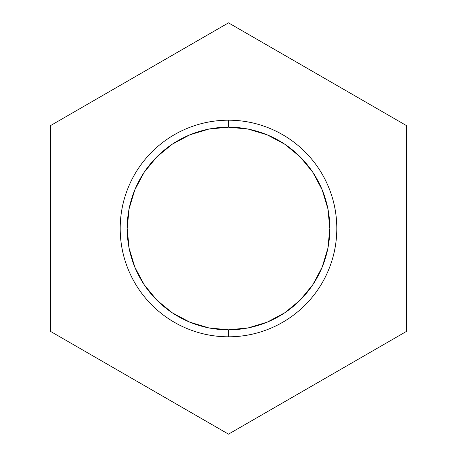<?xml version="1.0" encoding="UTF-8"?>
<svg xmlns="http://www.w3.org/2000/svg" width="457" height="457" viewBox="0 0 457 457"><rect width="100%" height="100%" fill="white"/><g stroke="black" fill="none" stroke-linecap="round" stroke-linejoin="round"><path stroke-width="0.69" d="M228.5 127.166A101.334 101.334 0 0 0 127.166 228.5A101.334 101.334 0 0 0 228.5 329.834L228.5 336.803A108.303 108.303 0 0 1 120.197 228.5A108.303 108.303 0 0 1 228.5 120.197L228.5 127.166L228.5 120.197C242.861 120.197 256.68 122.944 269.944 128.44C283.214 133.935 294.931 141.761 305.082 151.918C315.239 162.069 323.065 173.786 328.56 187.056C334.056 200.32 336.803 214.139 336.803 228.5C336.803 242.861 334.056 256.68 328.56 269.944C323.065 283.214 315.239 294.931 305.082 305.082C294.931 315.239 283.214 323.065 269.944 328.56C256.68 334.056 242.861 336.803 228.5 336.803C214.139 336.803 200.32 334.056 187.056 328.56C173.786 323.065 162.069 315.239 151.918 305.082C141.761 294.931 133.935 283.214 128.44 269.944C122.944 256.68 120.197 242.861 120.197 228.5C120.197 214.139 122.944 200.32 128.44 187.056C133.935 173.786 141.761 162.069 151.918 151.918C162.069 141.761 173.786 133.935 187.056 128.44C200.32 122.944 214.139 120.197 228.5 120.197A108.303 108.303 0 0 1 336.803 228.5A108.303 108.303 0 0 1 228.5 336.803L228.5 329.834A101.334 101.334 0 0 0 329.834 228.5A101.334 101.334 0 0 0 228.5 127.166L208.729 129.114L189.724 134.878L172.203 144.246L156.848 156.848L144.246 172.203L134.878 189.724L129.114 208.729L127.166 228.5L129.114 248.271L134.878 267.276L144.246 284.797L156.848 300.152L172.203 312.754L189.724 322.122L208.729 327.886L228.5 329.834L248.271 327.886L267.276 322.122L284.797 312.754L300.152 300.152L312.754 284.797L322.122 267.276L327.886 248.271L329.834 228.5L327.886 208.729L322.122 189.724L312.754 172.203L300.152 156.848L284.797 144.246L267.276 134.878L248.271 129.114L228.5 127.166M50.401 331.325L228.5 434.15L406.599 331.325L406.599 125.675L228.5 22.85L50.401 125.675L50.401 331.325L228.5 434.15L406.599 331.325L406.599 125.675L228.5 22.85L50.401 125.675L50.401 331.325"/></g></svg>
